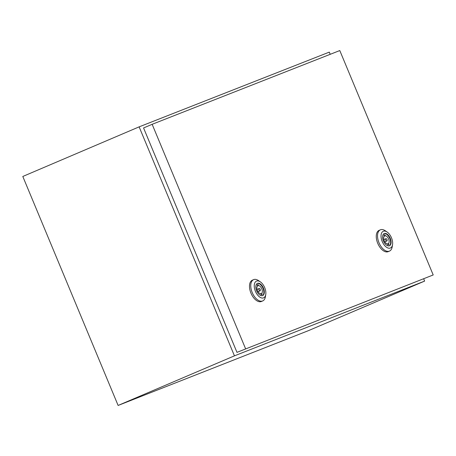 <?xml version="1.0" encoding="UTF-8"?>
<svg xmlns="http://www.w3.org/2000/svg" width="456" height="456" viewBox="0 0 456 456"><rect width="100%" height="100%" fill="white"/><g stroke="black" fill="none" stroke-linecap="round" stroke-linejoin="round"><path stroke-width="0.68" d="M330.218 54.315L329.306 52.121L139.131 126.859L234.447 355.84L118.115 405.447L308.29 330.708L424.621 281.101L423.732 278.964M234.447 355.84L424.621 281.101M139.131 126.859L22.8 176.466L118.115 405.447M385.918 238.693A1.243 0.678 66.9 0 0 385.907 238.699A1.243 0.678 66.9 0 0 385.765 240.095A1.243 0.678 66.9 0 0 386.87 240.985A1.243 0.678 66.9 0 0 386.882 240.979A1.243 0.678 66.9 0 0 387.024 239.577A1.243 0.678 66.9 0 0 385.918 238.693L383.827 239.582M392.548 244.667L392.194 246.85A11.577 6.355 -113.1 0 1 389.475 251.108A11.577 6.355 -113.1 0 1 389.378 251.148A11.577 6.355 -113.1 0 1 379.05 242.871A11.577 6.355 -113.1 0 1 380.389 229.813A11.577 6.355 -113.1 0 1 380.486 229.773A11.577 6.355 -113.1 0 1 385.348 230.793L387.167 232.053A9.097 4.993 -113.1 0 1 392.548 244.667A9.097 4.993 -113.1 0 1 390.336 248.041A9.097 4.993 -113.1 0 1 382.191 241.475A9.097 4.993 -113.1 0 1 383.342 231.249A9.097 4.993 -113.1 0 1 387.167 232.053M388.295 251.609A11.577 6.355 -113.1 0 1 388.204 251.649A11.577 6.355 -113.1 0 1 388.107 251.689A11.577 6.355 -113.1 0 1 377.779 243.413A11.577 6.355 -113.1 0 1 379.118 230.354A11.577 6.355 -113.1 0 1 379.215 230.32M384.015 233.632A6.658 3.654 -113.1 0 1 389.755 238.402A6.658 3.654 -113.1 0 1 389.224 245.852M384.283 233.506A6.658 3.654 -113.1 0 1 390.222 238.26A6.658 3.654 -113.1 0 1 389.452 245.773A6.658 3.654 -113.1 0 1 389.395 245.79A6.658 3.654 -113.1 0 1 383.456 241.03A6.658 3.654 -113.1 0 1 384.231 233.523A6.658 3.654 -113.1 0 1 384.283 233.506M384.265 236.191A4.298 2.36 66.9 0 0 384.197 240.7A4.298 2.36 66.9 0 0 387.469 243.897L387.931 245.009L388.991 244.593L388.529 243.481A4.298 2.36 66.9 0 0 388.592 238.972A4.298 2.36 66.9 0 0 385.32 235.775L384.858 234.669L383.804 235.085L384.265 236.191M383.815 235.114L384.858 234.669M384.208 236.248L385.32 235.775M387.48 243.926L388.529 243.481M259.133 288.517A1.243 0.678 66.9 0 0 259.128 288.523A1.243 0.678 66.9 0 0 258.979 289.925A1.243 0.678 66.9 0 0 260.091 290.808A1.243 0.678 66.9 0 0 260.097 290.803A1.243 0.678 66.9 0 0 260.239 289.406A1.243 0.678 66.9 0 0 259.133 288.517M265.762 294.496L265.415 296.679A11.577 6.355 -113.1 0 1 262.69 300.937A11.577 6.355 -113.1 0 1 262.599 300.971A11.577 6.355 -113.1 0 1 252.271 292.695A11.577 6.355 -113.1 0 1 253.61 279.642A11.577 6.355 -113.1 0 1 253.701 279.602A11.577 6.355 -113.1 0 1 258.563 280.622L260.382 281.882A9.097 4.993 -113.1 0 1 265.762 294.496A9.097 4.993 -113.1 0 1 263.551 297.871A9.097 4.993 -113.1 0 1 255.406 291.304A9.097 4.993 -113.1 0 1 256.563 281.078A9.097 4.993 -113.1 0 1 260.382 281.882M261.51 301.439A11.577 6.355 -113.1 0 1 261.419 301.479A11.577 6.355 -113.1 0 1 261.328 301.513A11.577 6.355 -113.1 0 1 250.999 293.236A11.577 6.355 -113.1 0 1 252.339 280.183A11.577 6.355 -113.1 0 1 252.43 280.144M257.23 283.461A6.658 3.654 -113.1 0 1 262.975 288.232A6.658 3.654 -113.1 0 1 262.439 295.676M257.498 283.33A6.658 3.654 -113.1 0 1 263.437 288.089A6.658 3.654 -113.1 0 1 262.667 295.596A6.658 3.654 -113.1 0 1 262.616 295.619A6.658 3.654 -113.1 0 1 256.677 290.86A6.658 3.654 -113.1 0 1 257.446 283.353A6.658 3.654 -113.1 0 1 257.498 283.33M257.48 286.02A4.298 2.36 66.9 0 0 257.412 290.529A4.298 2.36 66.9 0 0 260.69 293.727L261.151 294.832L262.206 294.416L261.744 293.311A4.298 2.36 66.9 0 0 261.807 288.802A4.298 2.36 66.9 0 0 258.535 285.604L258.073 284.493L257.019 284.909L257.48 286.02M257.03 284.943L258.073 284.493M257.423 286.077L258.535 285.604M260.701 293.755L261.744 293.311M236.977 352.357L433.2 274.957L339.788 50.553L152.15 124.3L143.572 127.959L236.977 352.357L433.2 274.957M152.15 124.3L245.562 348.697M380.389 229.813L379.118 230.354M389.475 251.108L388.204 251.649M384.801 241.862L386.882 240.979M257.047 289.412L259.128 288.523M253.61 279.642L252.339 280.183M262.69 300.937L261.419 301.479M258.016 291.692L260.097 290.803"/></g></svg>
